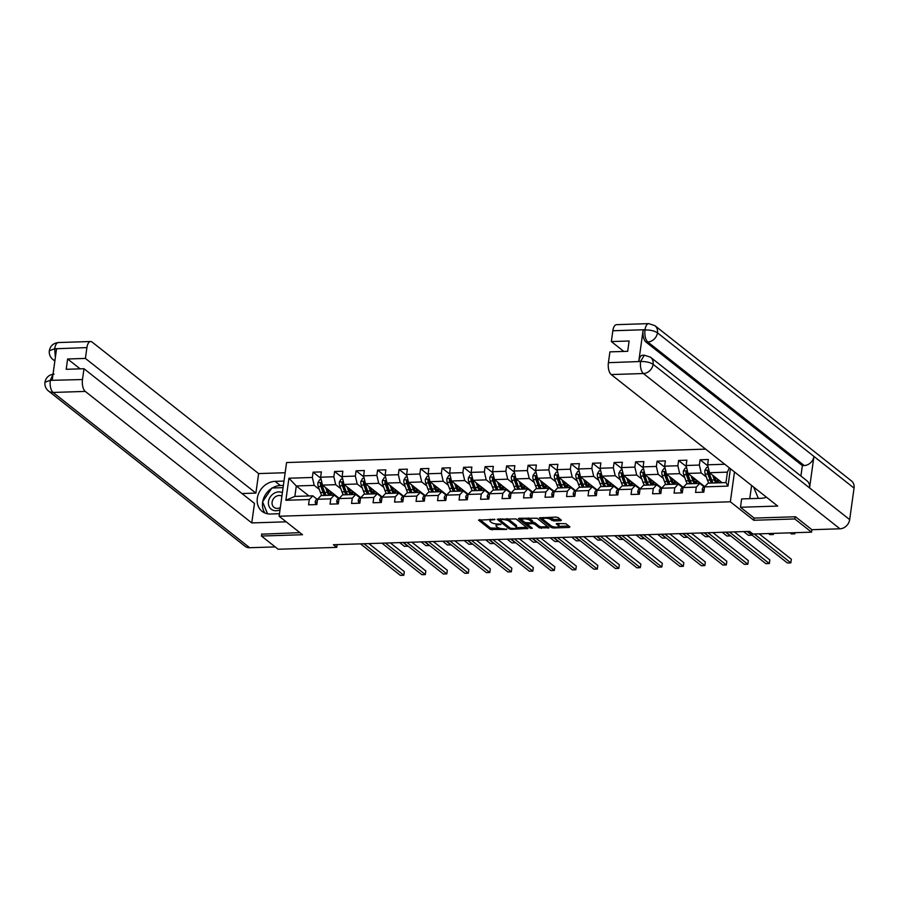 <?xml version="1.0" encoding="UTF-8"?>
<svg xmlns="http://www.w3.org/2000/svg" width="899" height="899" viewBox="0 0 899 899"><rect width="100%" height="100%" fill="white"/><g stroke="black" fill="none" stroke-linecap="round" stroke-linejoin="round"><path stroke-width="1.35" d="M494.967 519.42L478.493 520.116L490.303 529.444L506.688 529.455L503.912 528.792A4.855 1.54 -172.1 0 1 497.473 527.275L496.495 526.499A4.855 1.54 -172.1 0 1 496.012 525.69A4.855 1.54 -172.1 0 1 498.72 524.701L501.069 524.241L497.799 523.971A4.855 1.54 -172.1 0 1 491.371 522.454L490.393 521.678A4.855 1.54 -172.1 0 1 489.91 520.869A4.855 1.54 -172.1 0 1 492.618 519.88L494.967 519.42M560.718 520.746L561.414 520.184L558.099 517.566L556.099 517.082L539.288 517.914L551.244 527.488L553.256 527.971L569.224 527.455L569.921 526.893L565.909 523.735L557.077 523.476L556.223 523.78L558.358 525.6A4.057 1.292 -172.1 0 1 558.762 526.275A4.057 1.292 -172.1 0 1 555.56 527.095A4.057 1.292 -172.1 0 1 551.121 525.836L543.344 519.689A4.057 1.292 -172.1 0 1 542.951 519.015A4.057 1.292 -172.1 0 1 546.154 518.206A4.057 1.292 -172.1 0 1 550.581 519.465L553.885 520.959L560.718 520.746L560.864 519.746M754.07 517.993L753.755 520.274L794.817 518.959L811.539 532.163L811.887 529.68L795.536 516.768L754.194 518.094L740.484 507.261L741.641 498.923L761.217 498.293A17.384 14.496 -51.7 0 0 766.476 497.203M753.755 520.274L730.348 501.788L279.117 516.24L286.567 462.547L705.603 449.118M261.755 533.871L261.452 536.04L302.525 534.725L279.117 516.24M261.452 536.04L278.162 549.244L336.743 547.367L337.125 544.614M811.539 532.163L752.957 534.04L749.62 531.399L333.394 544.727L336.743 547.367M516.026 518.914L497.214 519.262L509.171 528.837L511.183 529.32L527.994 528.488L516.026 518.914M519.094 518.274L537.063 518.24L549.031 527.814L539.344 527.87L534.557 524.095L532.545 523.611L527.162 524.072L532.298 528.264L530.41 528.32L518.397 518.835L519.094 518.274M734.494 471.941L730.348 501.788M707.895 465.929L700.096 459.771L699.355 465.064L686.128 465.491L686.858 460.198L678.599 460.457L677.857 465.761L664.631 466.176L665.361 460.884L657.09 461.153L656.36 466.446L643.122 466.873L643.864 461.569L635.593 461.839L634.863 467.132L621.625 467.559L622.366 462.266L614.096 462.524L613.354 467.828L600.127 468.244L600.858 462.951L592.587 463.221L591.857 468.514L578.63 468.941L579.361 463.637L571.09 463.906L570.359 469.199L557.122 469.626L557.863 464.334L549.592 464.592L548.862 469.896L535.624 470.312L536.366 465.019L528.095 465.277L527.353 470.582L514.127 471.009L514.857 465.704L506.587 465.974L505.856 471.267L492.63 471.694L493.36 466.39L485.089 466.66L484.359 471.953L471.121 472.38L471.863 467.087L463.592 467.345L462.85 472.649L449.624 473.065L450.354 467.772L442.094 468.042L441.353 473.335L428.126 473.762L428.857 468.458L420.586 468.727L419.855 474.02L406.629 474.447L407.359 469.154L399.089 469.413L398.358 474.717L385.12 475.133L385.862 469.84L377.591 470.11L376.85 475.402L363.623 475.829L364.353 470.525L356.094 470.795L355.352 476.088L342.126 476.515L342.856 471.222L334.585 471.481L333.855 476.785L320.617 477.2L321.359 471.908L313.088 472.166L312.358 477.47L288.927 478.223L285.86 500.282L294.85 496.405L312.773 495.832L317.133 499.282M700.096 459.771L708.367 459.501L707.625 464.805L724.763 464.255M730.415 468.716L727.999 486.112L704.569 486.865L703.827 492.158L695.568 492.427L696.298 487.123L683.071 487.55L682.33 492.854L674.059 493.113L674.801 487.82L661.563 488.236L660.832 493.54L652.562 493.798L653.292 488.505L640.066 488.932L639.335 494.225L631.064 494.495L631.795 489.191L618.568 489.618L617.827 494.911L609.556 495.18L610.297 489.888L597.071 490.303L596.329 495.607L588.058 495.866L588.8 490.573L575.562 491L574.832 496.293L566.561 496.563L567.291 491.259L554.065 491.686L553.334 496.978L545.064 497.248L545.794 491.955L532.568 492.371L531.826 497.675L523.555 497.934L524.297 492.641L511.059 493.068L510.329 498.361L502.058 498.63L502.799 493.326L489.562 493.753L488.831 499.046L480.56 499.316L481.291 494.012L468.064 494.439L467.334 499.743L459.063 500.001L459.794 494.708L446.567 495.124L445.825 500.428L437.555 500.687L438.296 495.394L425.058 495.821L424.328 501.114L416.057 501.384L416.799 496.079L403.561 496.506L402.831 501.799L394.56 502.069L395.29 496.776L382.064 497.192L381.322 502.496L373.063 502.755L373.793 497.462L360.566 497.889L359.825 503.182L351.554 503.451L352.296 498.147L339.058 498.574L338.327 503.867L330.057 504.137L330.787 498.844L317.561 499.26L316.83 504.564L308.559 504.822L309.29 499.529L285.86 500.282M704.692 486.595L687.993 473.413L701.231 472.986L706.311 476.998M704.142 486.887L699.782 483.437L686.544 483.864L683.071 487.55M701.231 472.986L699.355 465.064M687.993 473.413L686.128 465.491M696.298 487.123L699.782 483.437M683.184 487.28L666.496 474.099L679.723 473.672L684.813 477.695M682.644 487.573L678.273 484.123L665.046 484.55L661.563 488.236M679.723 473.672L677.857 465.761M666.496 474.099L664.631 466.176M674.801 487.82L678.273 484.123M661.686 487.977L644.999 474.784L658.225 474.369L663.305 478.38M661.147 488.258L656.776 484.808L643.549 485.235L640.066 488.932M658.225 474.369L656.36 466.446M644.999 474.784L643.122 466.873M653.292 488.505L656.776 484.808M640.189 488.663L623.49 475.481L636.728 475.054L641.807 479.066M639.639 488.955L635.278 485.505L622.041 485.921L618.568 489.618M636.728 475.054L634.863 467.132M623.49 475.481L621.625 467.559M631.795 489.191L635.278 485.505M618.692 489.348L601.993 476.167L615.231 475.74L620.31 479.751M618.141 489.64L613.781 486.19L600.543 486.617L597.071 490.303M615.231 475.74L613.354 467.828M601.993 476.167L600.127 468.244M610.297 489.888L613.781 486.19M597.183 490.045L580.496 476.852L593.722 476.425L598.813 480.448M596.644 490.326L592.272 486.876L579.046 487.303L575.562 491M593.722 476.425L591.857 468.514M580.496 476.852L578.63 468.941M588.8 490.573L592.272 486.876M575.686 490.73L558.998 477.549L572.225 477.122L577.304 481.134M575.146 491.011L570.775 487.573L557.549 487.988L554.065 491.686M572.225 477.122L570.359 469.199M558.998 477.549L557.122 469.626M567.291 491.259L570.775 487.573M554.189 491.416L537.49 478.234L550.727 477.807L555.807 481.819M553.638 491.708L549.278 488.258L536.04 488.685L532.568 492.371M550.727 477.807L548.862 469.896M537.49 478.234L535.624 470.312M545.794 491.955L549.278 488.258M532.68 492.101L515.992 478.92L529.23 478.493L534.309 482.516M532.141 492.394L527.78 488.944L514.543 489.371L511.059 493.068M529.23 478.493L527.353 470.582M515.992 478.92L514.127 471.009M524.297 492.641L527.78 488.944M511.183 492.798L494.495 479.605L507.721 479.189L512.812 483.201M510.643 493.079L506.272 489.64L493.045 490.056L489.562 493.753M507.721 479.189L505.856 471.267M494.495 479.605L492.63 471.694M502.799 493.326L506.272 489.64M489.685 493.484L472.998 480.302L486.224 479.875L491.303 483.887M489.135 493.776L484.775 490.326L471.548 490.753L468.064 494.439M486.224 479.875L484.359 471.953M472.998 480.302L471.121 472.38M481.291 494.012L484.775 490.326M468.188 494.169L451.489 480.987L464.727 480.56L469.806 484.583M467.637 494.461L463.277 491.011L450.039 491.438L446.567 495.124M464.727 480.56L462.85 472.649M451.489 480.987L449.624 473.065M459.794 494.708L463.277 491.011M446.679 494.866L429.992 481.673L443.218 481.257L448.309 485.269M446.14 495.147L441.769 491.697L428.542 492.124L425.058 495.821M443.218 481.257L441.353 473.335M429.992 481.673L428.126 473.762M438.296 495.394L441.769 491.697M425.182 495.551L408.494 482.37L421.721 481.943L426.8 485.954M424.643 495.843L420.271 492.394L407.045 492.809L403.561 496.506M421.721 481.943L419.855 474.02M408.494 482.37L406.629 474.447M416.799 496.079L420.271 492.394M403.685 496.237L386.997 483.055L400.224 482.628L405.303 486.64M403.134 496.529L398.774 493.079L385.547 493.506L382.064 497.192M400.224 482.628L398.358 474.717M386.997 483.055L385.12 475.133M395.29 496.776L398.774 493.079M382.187 496.933L365.488 483.741L378.726 483.325L383.806 487.337M381.637 497.214L377.277 493.765L364.039 494.192L360.566 497.889M378.726 483.325L376.85 475.402M365.488 483.741L363.623 475.829M373.793 497.462L377.277 493.765M360.679 497.619L343.991 484.437L357.218 484.01L362.308 488.022M360.139 497.911L355.768 494.461L342.541 494.877L339.058 498.574M357.218 484.01L355.352 476.088M343.991 484.437L342.126 476.515M352.296 498.147L355.768 494.461M339.181 498.304L322.494 485.123L335.72 484.696L340.8 488.708M338.642 498.597L334.271 495.147L321.044 495.574L317.561 499.26M335.72 484.696L333.855 476.785M322.494 485.123L320.617 477.2M330.787 498.844L334.271 495.147M308.964 495.956L296.299 485.966L314.223 485.381L319.302 489.404M314.223 485.381L312.358 477.47M294.85 496.405L296.299 485.966L288.927 478.223M309.29 499.529L312.773 495.832M794.817 518.959L795.121 516.779M704.569 486.865L708.052 483.168L725.965 482.594L727.415 472.144L709.502 472.717L722.155 482.718M727.999 486.112L725.965 482.594M727.415 472.144L729.336 467.873M709.502 472.717L707.625 464.805M335.81 496.36L336.687 496.338M320.887 478.335L313.088 472.166M342.384 477.65L334.585 471.481M357.319 495.675L358.195 495.652M363.893 476.953L356.094 470.795M378.816 494.989L379.693 494.956M385.39 476.268L377.591 470.11M400.313 494.304L401.19 494.27M406.887 475.582L399.089 469.413M421.822 493.607L422.687 493.585M428.396 474.886L420.586 468.727M443.319 492.922L444.196 492.888M449.893 474.2L442.094 468.042M464.817 492.236L465.693 492.202M471.391 473.515L463.592 467.345M486.314 491.539L487.191 491.517M492.888 472.818L485.089 466.66M507.823 490.854L508.688 490.832M514.397 472.132L506.587 465.974M529.32 490.169L530.196 490.135M535.894 471.447L528.095 465.277M550.817 489.472L551.694 489.449M557.391 470.75L549.592 464.592M572.315 488.786L573.191 488.764M578.889 470.065L571.09 463.906M593.823 488.101L594.7 488.067M600.397 469.379L592.587 463.221M615.321 487.415L616.197 487.382M621.894 468.694L614.096 462.524M636.818 486.719L637.694 486.696M643.392 467.997L635.593 461.839M658.315 486.033L659.192 485.999M664.889 467.311L657.09 461.153M679.824 485.348L680.7 485.314M686.398 466.626L678.599 460.457M701.321 484.651L702.198 484.628M490.202 519.195A4.855 1.54 -172.1 0 0 490.112 519.42L489.91 520.869M496.372 523.937A4.855 1.54 -172.1 0 0 496.214 524.241L496.012 525.69M479.796 519.532L490.506 527.994L499.608 528.241M516.341 527.702L526.747 527.376M498.664 518.925L499.878 519.88M500.462 519.622L499.979 520.015L510.351 528.207L513.711 528.477A4.855 1.54 -172.1 0 0 516.419 527.488A4.855 1.54 -172.1 0 0 515.947 526.679L508.856 521.083A4.855 1.54 -172.1 0 0 502.429 519.566L500.462 519.622L500.574 518.869M516.419 527.488L516.622 526.039A4.855 1.54 -172.1 0 0 516.15 525.23L515.947 526.679M506.924 518.667A4.855 1.54 -172.1 0 1 509.059 519.633L516.15 525.23M547.783 526.702L541.558 526.893L541.355 528.354M532.523 522.173L534.748 522.634L539.546 526.421L541.558 526.893M527.174 524.162L525.353 522.712M522.072 520.128L519.701 518.251M529.578 520.161A4.057 1.292 -172.1 0 0 525.151 518.903A4.057 1.292 -172.1 0 0 521.948 519.723A4.057 1.292 -172.1 0 0 522.341 520.397L525.083 522.555L531.624 522.892L532.466 522.577L529.578 520.161L529.781 518.712A4.057 1.292 -172.1 0 0 528.252 517.981M522.173 518.172A4.057 1.292 -172.1 0 0 522.15 518.274L521.948 519.723M532.455 521.33L532.32 522.33M529.781 518.712L532.523 520.881M549.334 517.307A4.057 1.292 -172.1 0 1 550.784 518.015L554.087 519.51L560.313 519.307M543.165 517.498A4.057 1.292 -172.1 0 0 543.153 517.566L542.951 519.015M558.762 526.275L558.964 524.825A4.057 1.292 -172.1 0 0 558.56 524.151L558.358 525.6M557.683 523.454L558.56 524.151M558.74 526.342L568.82 526.027M540.737 517.577L543.075 519.431M321.213 479.729L319.673 479.774L317.886 482.729A4.09 1.843 88.2 0 0 318.257 486.494L320.449 492.551A11.822 5.327 88.2 0 0 321.999 495.54M328.18 491.517A9.81 4.428 88.2 0 0 328.281 491.191L328.641 489.977M325.618 487.595L327.337 492.326A11.822 5.327 88.2 0 0 328.888 495.315M327.202 488.842L328.034 491.124A9.81 4.428 88.2 0 0 331.742 495.068A9.81 4.428 88.2 0 0 333.686 493.967M326.27 495.405A11.822 5.327 -91.8 0 1 324.719 492.416L322.527 486.359A4.09 1.843 -91.8 0 1 322.089 483.741L320.437 483.797A4.09 1.843 88.2 0 0 320.876 486.415L323.067 492.461A11.822 5.327 88.2 0 0 324.618 495.461M330.933 494.203A11.822 5.327 88.2 0 0 331.641 492.349M330.731 491.629A9.81 4.428 -91.8 0 1 329.573 493.911M325.595 494.371A9.81 4.428 -91.8 0 1 323.764 491.259L321.561 485.213A2.09 0.944 -91.8 0 1 321.404 484.55L320.437 483.797M330.416 494.664A9.81 4.428 88.2 0 0 331.967 492.607M322.089 483.741L321.775 482.988M399.673 542.603L404.404 546.345L407.843 546.232L403.112 542.502M316.01 504.586L315.189 502.17A4.09 1.843 -91.8 0 1 316.426 499.664L317.943 498.855M363.926 543.749L403.82 575.259L400.37 575.371L360.488 543.861M368.826 543.592L404.325 571.629L403.82 575.259M282.398 492.652A10.046 8.372 -51.7 0 0 270.093 497.237A10.046 8.372 -51.7 0 0 271.835 509.643A10.046 8.372 -51.7 0 0 280.016 509.767M281.904 496.158A6.877 5.731 -51.7 0 0 273.476 498.743A6.877 5.731 -51.7 0 0 273.97 507.351A6.877 5.731 -51.7 0 0 274.397 507.643A6.877 5.731 -51.7 0 0 280.319 507.564M267.565 513.79L262.564 501.811L271.891 488L283.084 487.64M758.34 498.383L753.609 487.044M272.285 487.988A17.384 14.496 -51.7 0 1 280.376 485.527L275.094 481.358A17.384 14.496 -51.7 0 0 258.732 493.236A17.384 14.496 -51.7 0 0 262.058 511.329A17.384 14.496 -51.7 0 0 270.565 514.014L279.465 513.722M275.094 481.358L283.994 481.077M285.152 472.728L258.609 473.582L255.9 493.102L85.405 358.42L86.911 347.61L54.513 348.801L56.536 348.947L52.209 380.142L50.13 380.356L82.483 379.535A9.271 4.18 88.2 0 0 85.281 391.413L53.097 392.447L249.675 547.716L275.195 546.907M242 493.54L255.9 493.102M80.112 368.848L67.627 358.993L66.2 369.298L83.978 368.725L254.473 503.406L251.765 522.926L85.281 391.413M286.174 521.813L251.765 522.926M258.609 473.582L92.125 342.07A9.271 4.18 88.2 0 0 90.63 341.508A9.271 4.18 88.2 0 0 86.911 347.61M249.675 547.716A9.507 7.922 128.3 0 1 245.022 546.255L48.445 390.975A9.507 7.922 128.3 0 0 53.097 392.447A9.271 4.18 -91.8 0 1 50.299 380.569M83.978 368.725L82.483 379.535M67.627 358.993L85.405 358.42M261.71 534.175L299.884 532.646M271.61 488.404A17.384 14.496 -51.7 0 0 262.733 501.552M262.654 502.024A17.384 14.496 -51.7 0 0 264.991 513.037M280.376 485.527L283.399 485.438M262.778 502.316L267.52 513.779M55.367 357.386L54.682 349.003M54.929 360.533A9.507 7.922 128.3 0 1 52.827 359.409C50.13 357.094 48.951 354.206 49.321 350.767L54.491 348.801M48.445 390.975C45.725 388.638 44.557 385.727 44.95 382.255L50.119 380.356M740.484 507.261L777.691 506.07L611.219 374.557A9.271 4.18 -91.8 0 1 608.409 362.679L609.915 351.869L627.693 351.307L629.12 341.002L611.342 341.564L612.837 330.753A9.271 4.18 -91.8 0 1 616.557 324.663L648.741 323.629A9.271 4.18 88.2 0 0 645.021 329.719L612.837 330.753M751.598 485.449L749.766 498.653M648.741 323.629L654.899 325.652L851.465 480.931A9.507 7.922 128.3 0 1 854.05 488.112L813.932 456.422A9.507 7.922 128.3 0 1 804.234 465.547L647.774 341.968L645.92 342.025A9.271 4.18 -91.8 0 1 643.111 330.147L638.784 361.353A9.271 4.18 -91.8 0 1 642.493 355.251L644.358 355.195L640.639 361.286L638.784 361.353M644.358 355.195L650.516 357.218L806.965 480.808A9.507 7.922 128.3 0 1 809.561 487.921L849.679 519.611L854.05 488.112M849.679 519.611A9.507 7.922 128.3 0 1 839.969 528.803L811.921 529.702M650.516 357.218A9.507 7.922 128.3 0 1 653.112 364.331L809.561 487.921L813.932 456.422L657.484 332.844C654.573 330.899 650.471 329.922 645.201 329.933L645.021 329.719M611.342 341.564L623.816 351.43M800.919 476.032L802.369 465.615L645.92 342.025M802.369 465.615L804.234 465.547M839.969 528.803L643.392 373.534A9.507 7.922 128.3 0 0 653.112 364.331C650.179 362.387 646.089 361.443 640.83 361.499L640.639 361.286M342.721 479.043L341.171 479.088L339.384 482.033A4.09 1.843 88.2 0 0 339.755 485.808L341.946 491.854A11.822 5.327 88.2 0 0 343.497 494.855M349.677 490.832A9.81 4.428 88.2 0 0 349.79 490.494L350.138 489.292M347.115 486.898L348.834 491.641A11.822 5.327 88.2 0 0 350.385 494.63M348.7 488.157L349.531 490.438A9.81 4.428 88.2 0 0 353.24 494.383A9.81 4.428 88.2 0 0 355.184 493.281M347.767 494.708A11.822 5.327 -91.8 0 1 346.216 491.719L344.025 485.674A4.09 1.843 -91.8 0 1 343.598 483.055L341.935 483.1A4.09 1.843 88.2 0 0 342.373 485.73L344.564 491.775A11.822 5.327 88.2 0 0 346.115 494.765M352.442 493.506A11.822 5.327 88.2 0 0 353.15 491.663M352.228 490.944A9.81 4.428 -91.8 0 1 351.071 493.225M347.104 493.686A9.81 4.428 -91.8 0 1 345.261 490.573L343.07 484.527A2.09 0.944 -91.8 0 1 342.901 483.864L341.935 483.1M351.925 493.978A9.81 4.428 88.2 0 0 353.476 491.922M343.598 483.055L343.272 482.291M421.17 541.917L425.901 545.659L429.351 545.547L424.609 541.805M364.219 478.347L362.668 478.403L360.892 481.347A4.09 1.843 88.2 0 0 361.252 485.123L363.443 491.169A11.822 5.327 88.2 0 0 364.994 494.158M371.186 490.146A9.81 4.428 88.2 0 0 371.287 489.809L371.647 488.607M368.624 486.213L370.332 490.944A11.822 5.327 88.2 0 0 371.894 493.944M370.208 487.472L371.029 489.753A9.81 4.428 88.2 0 0 374.748 493.686A9.81 4.428 88.2 0 0 376.692 492.585M369.275 494.023A11.822 5.327 -91.8 0 1 367.713 491.034L365.522 484.988A4.09 1.843 -91.8 0 1 365.095 482.358L363.443 482.415A4.09 1.843 88.2 0 0 363.87 485.033L366.062 491.09A11.822 5.327 88.2 0 0 367.612 494.079M373.939 492.821A11.822 5.327 88.2 0 0 374.647 490.978M373.737 490.258A9.81 4.428 -91.8 0 1 372.568 492.54M368.601 492.989A9.81 4.428 -91.8 0 1 366.758 489.888L364.567 483.842A2.09 0.944 -91.8 0 1 364.398 483.179L363.443 482.415M373.422 493.293A9.81 4.428 88.2 0 0 374.973 491.236M365.095 482.358L364.769 481.606M442.668 541.232L447.399 544.974L450.849 544.861L446.118 541.119M337.518 503.901L336.687 501.485A4.09 1.843 -91.8 0 1 337.923 498.967L339.44 498.17M385.435 543.063L425.317 574.573L421.878 574.686L381.985 543.176M390.335 542.906L425.823 570.944L425.317 574.573M359.016 503.204L358.195 500.799A4.09 1.843 -91.8 0 1 359.431 498.282L360.949 497.473M406.932 542.378L446.825 573.888L443.376 573.989L403.482 542.49M411.832 542.221L447.32 570.258L446.825 573.888M385.716 477.661L384.165 477.706L382.39 480.662A4.09 1.843 88.2 0 0 382.749 484.437L384.941 490.483A11.822 5.327 88.2 0 0 386.503 493.472M392.683 489.449A9.81 4.428 88.2 0 0 392.784 489.123L393.144 487.91M390.121 485.527L391.84 490.258A11.822 5.327 88.2 0 0 393.391 493.248M391.706 486.775L392.537 489.056A9.81 4.428 88.2 0 0 396.245 493A9.81 4.428 88.2 0 0 398.19 491.899M390.773 493.337A11.822 5.327 -91.8 0 1 389.222 490.348L387.031 484.291A4.09 1.843 -91.8 0 1 386.592 481.673L384.941 481.729A4.09 1.843 88.2 0 0 385.368 484.347L387.559 490.393A11.822 5.327 88.2 0 0 389.121 493.394M395.436 492.135A11.822 5.327 88.2 0 0 396.144 490.281M395.234 489.562A9.81 4.428 -91.8 0 1 394.065 491.843M390.099 492.304A9.81 4.428 -91.8 0 1 388.256 489.191L386.064 483.145A2.09 0.944 -91.8 0 1 385.907 482.482L384.941 481.729M394.919 492.607A9.81 4.428 88.2 0 0 396.47 490.539M386.592 481.673L386.267 480.92M464.165 540.535L468.907 544.277L472.346 544.165L467.615 540.434M407.225 476.976L405.674 477.021L403.887 479.965A4.09 1.843 88.2 0 0 404.258 483.741L406.449 489.786A11.822 5.327 88.2 0 0 408 492.787M414.181 488.764A9.81 4.428 88.2 0 0 414.282 488.427L414.641 487.224M411.618 484.842L413.338 489.573A11.822 5.327 88.2 0 0 414.889 492.562M413.203 486.089L414.034 488.371A9.81 4.428 88.2 0 0 417.743 492.315A9.81 4.428 88.2 0 0 419.687 491.214M412.27 492.652A11.822 5.327 -91.8 0 1 410.719 489.652L408.528 483.606A4.09 1.843 -91.8 0 1 408.09 480.987L406.438 481.044A4.09 1.843 88.2 0 0 406.876 483.662L409.067 489.708A11.822 5.327 88.2 0 0 410.618 492.697M416.945 491.45A11.822 5.327 88.2 0 0 417.642 489.595M416.731 488.876A9.81 4.428 -91.8 0 1 415.574 491.157M411.596 491.618A9.81 4.428 -91.8 0 1 409.764 488.505L407.573 482.46A2.09 0.944 -91.8 0 1 407.404 481.797L406.438 481.044M416.417 491.91A9.81 4.428 88.2 0 0 417.968 489.854M408.09 480.987L407.775 480.223M485.674 539.85L490.404 543.592L493.854 543.479L489.112 539.737M428.722 476.279L427.171 476.335L425.396 479.279A4.09 1.843 88.2 0 0 425.755 483.055L427.946 489.101A11.822 5.327 88.2 0 0 429.497 492.09M435.678 488.078A9.81 4.428 88.2 0 0 435.79 487.741L436.15 486.539M433.127 484.145L434.835 488.887A11.822 5.327 88.2 0 0 436.386 491.877M434.711 485.404L435.532 487.685A9.81 4.428 88.2 0 0 439.24 491.618A9.81 4.428 88.2 0 0 441.195 490.517M433.767 491.955A11.822 5.327 -91.8 0 1 432.217 488.966L430.025 482.92A4.09 1.843 -91.8 0 1 429.598 480.302L427.935 480.347A4.09 1.843 88.2 0 0 428.373 482.965L430.565 489.022A11.822 5.327 88.2 0 0 432.116 492.011M438.442 490.753A11.822 5.327 88.2 0 0 439.15 488.91M438.24 488.191A9.81 4.428 -91.8 0 1 437.071 490.472M433.104 490.921A9.81 4.428 -91.8 0 1 431.262 487.82L429.07 481.774A2.09 0.944 -91.8 0 1 428.902 481.111L427.935 480.347M437.925 491.225A9.81 4.428 88.2 0 0 439.476 489.168M429.598 480.302L429.273 479.538M507.171 539.164L511.902 542.906L515.352 542.794L510.621 539.052M380.513 502.519L379.693 500.102A4.09 1.843 -91.8 0 1 380.929 497.597L382.446 496.787M428.43 541.681L468.323 573.191L464.873 573.304L424.991 541.794M433.329 541.524L468.829 569.561L468.323 573.191M402.01 501.833L401.19 499.417A4.09 1.843 -91.8 0 1 402.426 496.9L403.943 496.102M449.927 540.996L489.82 572.506L486.37 572.618L446.488 541.108M454.827 540.838L490.326 568.876L489.82 572.506M423.519 501.136L422.687 498.731A4.09 1.843 -91.8 0 1 423.923 496.214L425.441 495.416M471.436 540.31L511.317 571.82L507.879 571.933L467.986 540.423M476.335 540.153L511.823 568.19L511.317 571.82M450.219 475.593L448.668 475.65L446.893 478.594A4.09 1.843 88.2 0 0 447.252 482.37L449.444 488.415A11.822 5.327 88.2 0 0 450.995 491.405M457.186 487.382A9.81 4.428 88.2 0 0 457.288 487.056L457.647 485.842M454.624 483.46L456.332 488.191A11.822 5.327 88.2 0 0 457.894 491.191M456.209 484.707L457.029 486.988A9.81 4.428 88.2 0 0 460.749 490.933A9.81 4.428 88.2 0 0 462.693 489.831M455.276 491.27A11.822 5.327 -91.8 0 1 453.714 488.281L451.523 482.224A4.09 1.843 -91.8 0 1 451.096 479.605L449.444 479.661A4.09 1.843 88.2 0 0 449.871 482.28L452.062 488.326A11.822 5.327 88.2 0 0 453.613 491.326M459.94 490.067A11.822 5.327 88.2 0 0 460.648 488.224M459.737 487.494A9.81 4.428 -91.8 0 1 458.569 489.786M454.602 490.236A9.81 4.428 -91.8 0 1 452.759 487.134L450.568 481.077A2.09 0.944 -91.8 0 1 450.399 480.426L449.444 479.661M459.423 490.539A9.81 4.428 88.2 0 0 460.973 488.472M451.096 479.605L450.77 478.852M528.668 538.479L533.399 542.209L536.849 542.097L532.118 538.366M445.016 500.451L444.196 498.035A4.09 1.843 -91.8 0 1 445.432 495.529L446.949 494.72M492.933 539.614L532.826 571.123L529.376 571.236L489.483 539.726M497.832 539.467L533.321 567.505L532.826 571.123M471.717 474.908L470.177 474.953L468.39 477.897A4.09 1.843 88.2 0 0 468.75 481.673L470.941 487.73A11.822 5.327 88.2 0 0 472.503 490.719M478.684 486.696A9.81 4.428 88.2 0 0 478.785 486.359L479.145 485.157M476.122 482.774L477.841 487.505A11.822 5.327 88.2 0 0 479.392 490.494M477.706 484.022L478.538 486.303A9.81 4.428 88.2 0 0 482.246 490.247A9.81 4.428 88.2 0 0 484.19 489.146M476.773 490.584A11.822 5.327 -91.8 0 1 475.223 487.584L473.031 481.538A4.09 1.843 -91.8 0 1 472.593 478.92L470.941 478.976A4.09 1.843 88.2 0 0 471.368 481.594L473.571 487.64A11.822 5.327 88.2 0 0 475.122 490.629M481.437 489.382A11.822 5.327 88.2 0 0 482.145 487.528M481.235 486.808A9.81 4.428 -91.8 0 1 480.066 489.09M476.099 489.55A9.81 4.428 -91.8 0 1 474.256 486.438L472.065 480.392A2.09 0.944 -91.8 0 1 471.908 479.729L470.941 478.976M480.92 489.843A9.81 4.428 88.2 0 0 482.471 487.786M472.593 478.92L472.267 478.167M550.166 537.782L554.908 541.524L558.346 541.412L553.615 537.669M466.514 499.765L465.693 497.349A4.09 1.843 -91.8 0 1 466.929 494.843L468.446 494.034M514.43 538.928L554.323 570.438L550.873 570.55L510.992 539.04M519.33 538.771L554.829 566.808L554.323 570.438M493.225 474.211L491.674 474.267L489.888 477.212A4.09 1.843 88.2 0 0 490.258 480.987L492.45 487.033A11.822 5.327 88.2 0 0 494.001 490.034M500.181 486.011A9.81 4.428 88.2 0 0 500.282 485.674L500.642 484.471M497.619 482.078L499.338 486.82A11.822 5.327 88.2 0 0 500.889 489.809M499.203 483.336L500.035 485.617A9.81 4.428 88.2 0 0 503.743 489.55A9.81 4.428 88.2 0 0 505.688 488.46M498.271 489.888A11.822 5.327 -91.8 0 1 496.72 486.898L494.529 480.853A4.09 1.843 -91.8 0 1 494.09 478.234L492.438 478.279A4.09 1.843 88.2 0 0 492.877 480.909L495.068 486.955A11.822 5.327 88.2 0 0 496.619 489.944M502.946 488.685A11.822 5.327 88.2 0 0 503.654 486.842M502.732 486.123A9.81 4.428 -91.8 0 1 501.575 488.404M497.608 488.865A9.81 4.428 -91.8 0 1 495.765 485.752L493.573 479.706A2.09 0.944 -91.8 0 1 493.405 479.043L492.438 478.279M502.417 489.157A9.81 4.428 88.2 0 0 503.968 487.101M494.09 478.234L493.776 477.47M571.674 537.096L576.405 540.838L579.855 540.726L575.113 536.984M488.022 499.08L487.191 496.664A4.09 1.843 -91.8 0 1 488.427 494.147L489.944 493.349M535.939 538.243L575.821 569.752L572.382 569.865L532.489 538.355M540.827 538.085L576.326 566.123L575.821 569.752M514.722 473.526L513.172 473.582L511.396 476.526A4.09 1.843 88.2 0 0 511.756 480.302L513.947 486.348A11.822 5.327 88.2 0 0 515.498 489.337M521.678 485.314A9.81 4.428 88.2 0 0 521.791 484.988L522.15 483.786M519.128 481.392L520.836 486.123A11.822 5.327 88.2 0 0 522.386 489.123M520.712 482.639L521.532 484.921A9.81 4.428 88.2 0 0 525.252 488.865A9.81 4.428 88.2 0 0 527.196 487.764M519.768 489.202A11.822 5.327 -91.8 0 1 518.217 486.213L516.026 480.167A4.09 1.843 -91.8 0 1 515.599 477.538L513.947 477.594A4.09 1.843 88.2 0 0 514.374 480.212L516.565 486.258A11.822 5.327 88.2 0 0 518.116 489.258M524.443 488A11.822 5.327 88.2 0 0 525.151 486.157M524.241 485.426A9.81 4.428 -91.8 0 1 523.072 487.719M519.105 488.168A9.81 4.428 -91.8 0 1 517.262 485.067L515.071 479.01A2.09 0.944 -91.8 0 1 514.902 478.358L513.947 477.594M523.926 488.472A9.81 4.428 88.2 0 0 525.477 486.404M515.599 477.538L515.273 476.785M593.171 536.411L597.902 540.142L601.352 540.041L596.621 536.298M509.519 498.383L508.688 495.967A4.09 1.843 -91.8 0 1 509.924 493.461L511.452 492.652M557.436 537.557L597.318 569.056L593.879 569.168L553.986 537.658M562.336 537.4L597.824 565.437L597.318 569.056M536.22 472.84L534.669 472.885L532.893 475.841A4.09 1.843 88.2 0 0 533.253 479.605L535.444 485.662A11.822 5.327 88.2 0 0 536.995 488.651M543.187 484.628A9.81 4.428 88.2 0 0 543.288 484.291L543.648 483.089M540.625 480.707L542.344 485.438A11.822 5.327 88.2 0 0 543.895 488.427M542.209 481.954L543.03 484.235A9.81 4.428 88.2 0 0 546.749 488.179A9.81 4.428 88.2 0 0 548.693 487.078M541.277 488.517A11.822 5.327 -91.8 0 1 539.715 485.516L537.523 479.47A4.09 1.843 -91.8 0 1 537.096 476.852L535.444 476.908A4.09 1.843 88.2 0 0 535.871 479.527L538.063 485.572A11.822 5.327 88.2 0 0 539.625 488.562M545.94 487.314A11.822 5.327 88.2 0 0 546.648 485.46M545.738 484.741A9.81 4.428 -91.8 0 1 544.569 487.022M540.602 487.483A9.81 4.428 -91.8 0 1 538.759 484.37L536.568 478.324A2.09 0.944 -91.8 0 1 536.4 477.661L535.444 476.908M545.423 487.775A9.81 4.428 88.2 0 0 546.974 485.718M537.096 476.852L536.77 476.099M614.669 535.714L619.4 539.456L622.85 539.344L618.119 535.613M531.017 497.698L530.196 495.282A4.09 1.843 -91.8 0 1 531.433 492.776L532.95 491.967M578.934 536.86L618.827 568.37L615.377 568.483L575.484 536.973M583.833 536.703L619.321 564.741L618.827 568.37M557.717 472.155L556.178 472.2L554.391 475.144A4.09 1.843 88.2 0 0 554.75 478.92L556.953 484.966A11.822 5.327 88.2 0 0 558.504 487.966M564.684 483.943A9.81 4.428 88.2 0 0 564.786 483.606L565.145 482.403M562.122 480.01L563.842 484.752A11.822 5.327 88.2 0 0 565.392 487.741M563.707 481.268L564.538 483.55A9.81 4.428 88.2 0 0 568.247 487.483A9.81 4.428 88.2 0 0 570.191 486.393M562.774 487.82A11.822 5.327 -91.8 0 1 561.223 484.831L559.032 478.785A4.09 1.843 -91.8 0 1 558.594 476.167L556.942 476.212A4.09 1.843 88.2 0 0 557.38 478.841L559.571 484.887A11.822 5.327 88.2 0 0 561.122 487.876M567.438 486.617A11.822 5.327 88.2 0 0 568.146 484.775M567.235 484.055A9.81 4.428 -91.8 0 1 566.067 486.337M562.1 486.797A9.81 4.428 -91.8 0 1 560.257 483.684L558.065 477.639A2.09 0.944 -91.8 0 1 557.908 476.976L556.942 476.212M566.921 487.089A9.81 4.428 88.2 0 0 568.471 485.033M558.594 476.167L558.268 475.402M636.177 535.029L640.908 538.771L644.347 538.658L639.616 534.916M552.514 497.012L551.694 494.596A4.09 1.843 -91.8 0 1 552.93 492.079L554.447 491.281M600.431 536.175L640.324 567.685L636.874 567.797L596.992 536.287M605.33 536.018L640.83 564.055L640.324 567.685M579.226 471.458L577.675 471.514L575.888 474.458A4.09 1.843 88.2 0 0 576.259 478.234L578.45 484.28A11.822 5.327 88.2 0 0 580.001 487.269M586.182 483.246A9.81 4.428 88.2 0 0 586.294 482.92L586.642 481.718M583.62 479.324L585.339 484.055A11.822 5.327 88.2 0 0 586.89 487.056M585.204 480.583L586.036 482.864A9.81 4.428 88.2 0 0 589.744 486.797A9.81 4.428 88.2 0 0 591.688 485.696M584.271 487.134A11.822 5.327 -91.8 0 1 582.721 484.145L580.529 478.099A4.09 1.843 -91.8 0 1 580.091 475.47L578.439 475.526A4.09 1.843 88.2 0 0 578.877 478.144L581.069 484.201A11.822 5.327 88.2 0 0 582.619 487.191M588.946 485.932A11.822 5.327 88.2 0 0 589.654 484.089M588.733 483.37A9.81 4.428 -91.8 0 1 587.575 485.651M583.608 486.101A9.81 4.428 -91.8 0 1 581.765 482.999L579.574 476.942A2.09 0.944 -91.8 0 1 579.406 476.29L578.439 475.526M588.429 486.404A9.81 4.428 88.2 0 0 589.969 484.347M580.091 475.47L579.776 474.717M657.675 534.343L662.406 538.074L665.856 537.973L661.113 534.231M574.023 496.315L573.191 493.899A4.09 1.843 -91.8 0 1 574.427 491.393L575.944 490.584M621.939 535.489L661.821 566.999L658.383 567.1L618.49 535.59M626.828 535.332L662.327 563.37L661.821 566.999M600.723 470.773L599.172 470.818L597.397 473.773A4.09 1.843 88.2 0 0 597.756 477.549L599.948 483.595A11.822 5.327 88.2 0 0 601.498 486.584M607.69 482.561A9.81 4.428 88.2 0 0 607.791 482.235L608.151 481.021M605.128 478.639L606.836 483.37A11.822 5.327 88.2 0 0 608.398 486.359M606.713 479.886L607.533 482.167A9.81 4.428 88.2 0 0 611.253 486.112A9.81 4.428 88.2 0 0 613.197 485.011M605.769 486.449A11.822 5.327 -91.8 0 1 604.218 483.46L602.027 477.403A4.09 1.843 -91.8 0 1 601.6 474.784L599.948 474.841A4.09 1.843 88.2 0 0 600.375 477.459L602.566 483.505A11.822 5.327 88.2 0 0 604.117 486.505M610.443 485.246A11.822 5.327 88.2 0 0 611.151 483.392M610.241 482.673A9.81 4.428 -91.8 0 1 609.072 484.954M605.106 485.415A9.81 4.428 -91.8 0 1 603.263 482.302L601.071 476.256A2.09 0.944 -91.8 0 1 600.903 475.593L599.948 474.841M609.927 485.707A9.81 4.428 88.2 0 0 611.477 483.651M601.6 474.784L601.274 474.031M679.172 533.646L683.903 537.388L687.353 537.276L682.622 533.545M595.52 495.63L594.7 493.214A4.09 1.843 -91.8 0 1 595.936 490.708L597.453 489.899M643.437 534.793L683.319 566.303L679.88 566.415L639.987 534.905M648.336 534.635L683.824 562.673L683.319 566.303M622.22 470.087L620.67 470.132L618.894 473.076A4.09 1.843 88.2 0 0 619.254 476.852L621.445 482.898A11.822 5.327 88.2 0 0 623.007 485.898M629.188 481.875A9.81 4.428 88.2 0 0 629.289 481.538L629.648 480.336M626.625 477.953L628.345 482.684A11.822 5.327 88.2 0 0 629.896 485.674M628.21 479.201L629.03 481.482A9.81 4.428 88.2 0 0 632.75 485.426A9.81 4.428 88.2 0 0 634.694 484.325M627.277 485.763A11.822 5.327 -91.8 0 1 625.726 482.763L623.524 476.717A4.09 1.843 -91.8 0 1 623.097 474.099L621.445 474.144A4.09 1.843 88.2 0 0 621.872 476.773L624.063 482.819A11.822 5.327 88.2 0 0 625.625 485.808M631.941 484.55A11.822 5.327 88.2 0 0 632.649 482.707M631.739 481.988A9.81 4.428 -91.8 0 1 630.57 484.269M626.603 484.73A9.81 4.428 -91.8 0 1 624.76 481.617L622.569 475.571A2.09 0.944 -91.8 0 1 622.4 474.908L621.445 474.144M631.424 485.022A9.81 4.428 88.2 0 0 632.975 482.965M623.097 474.099L622.771 473.335M700.669 532.961L705.412 536.703L708.85 536.591L704.119 532.849M617.017 494.944L616.197 492.528A4.09 1.843 -91.8 0 1 617.433 490.011L618.95 489.213M664.934 534.107L704.827 565.617L701.377 565.729L661.495 534.22M669.834 533.95L705.333 561.987L704.827 565.617M643.718 469.39L642.178 469.447L640.391 472.391A4.09 1.843 88.2 0 0 640.762 476.167L642.954 482.212A11.822 5.327 88.2 0 0 644.504 485.202M650.685 481.19A9.81 4.428 88.2 0 0 650.786 480.853L651.146 479.65M648.123 477.257L649.842 481.988A11.822 5.327 88.2 0 0 651.393 484.988M649.707 478.515L650.539 480.796A9.81 4.428 88.2 0 0 654.247 484.73A9.81 4.428 88.2 0 0 656.191 483.628M648.775 485.067A11.822 5.327 -91.8 0 1 647.224 482.078L645.033 476.032A4.09 1.843 -91.8 0 1 644.594 473.402L642.942 473.458A4.09 1.843 88.2 0 0 643.381 476.077L645.572 482.134A11.822 5.327 88.2 0 0 647.123 485.123M653.438 483.864A11.822 5.327 88.2 0 0 654.146 482.021M653.236 481.302A9.81 4.428 -91.8 0 1 652.078 483.583M648.1 484.033A9.81 4.428 -91.8 0 1 646.269 480.931L644.066 474.886A2.09 0.944 -91.8 0 1 643.909 474.223L642.942 473.458M652.921 484.336A9.81 4.428 88.2 0 0 654.472 482.28M644.594 473.402L644.28 472.649M722.178 532.275L726.909 536.018L730.348 535.905L725.617 532.163M638.515 494.248L637.694 491.843A4.09 1.843 -91.8 0 1 638.931 489.326L640.448 488.528M686.431 533.422L726.325 564.932L722.875 565.033L682.993 533.534M691.331 533.264L726.83 561.302L726.325 564.932M665.226 468.705L663.676 468.75L661.889 471.705A4.09 1.843 88.2 0 0 662.26 475.481L664.451 481.527A11.822 5.327 88.2 0 0 666.002 484.516M672.182 480.493A9.81 4.428 88.2 0 0 672.295 480.167L672.643 478.953M669.62 476.571L671.339 481.302A11.822 5.327 88.2 0 0 672.89 484.291M671.205 477.818L672.036 480.1A9.81 4.428 88.2 0 0 675.745 484.044A9.81 4.428 88.2 0 0 677.689 482.943M670.272 484.381A11.822 5.327 -91.8 0 1 668.721 481.392L666.53 475.335A4.09 1.843 -91.8 0 1 666.103 472.717L664.44 472.773A4.09 1.843 88.2 0 0 664.878 475.391L667.069 481.437A11.822 5.327 88.2 0 0 668.62 484.437M674.947 483.179A11.822 5.327 88.2 0 0 675.655 481.325M674.733 480.605A9.81 4.428 -91.8 0 1 673.576 482.898M669.609 483.347A9.81 4.428 -91.8 0 1 667.766 480.246L665.575 474.189A2.09 0.944 -91.8 0 1 665.406 473.537L664.44 472.773M674.43 483.651A9.81 4.428 88.2 0 0 675.981 481.583M666.103 472.717L665.777 471.964M743.675 531.59L748.406 535.321L751.856 535.208L747.114 531.478M660.023 493.562L659.192 491.146A4.09 1.843 -91.8 0 1 660.428 488.64L661.945 487.831M707.94 532.725L747.822 564.235L744.383 564.347L704.49 532.837M712.84 532.568L748.328 560.616L747.822 564.235M686.724 468.019L685.173 468.064L683.397 471.009A4.09 1.843 88.2 0 0 683.757 474.784L685.948 480.841A11.822 5.327 88.2 0 0 687.499 483.831M693.691 479.808A9.81 4.428 88.2 0 0 693.792 479.47L694.152 478.268M691.129 475.886L692.837 480.617A11.822 5.327 88.2 0 0 694.399 483.606M692.713 477.133L693.534 479.414A9.81 4.428 88.2 0 0 697.253 483.359A9.81 4.428 88.2 0 0 699.197 482.257M691.781 483.696A11.822 5.327 -91.8 0 1 690.218 480.695L688.027 474.65A4.09 1.843 -91.8 0 1 687.6 472.031L685.948 472.087A4.09 1.843 88.2 0 0 686.375 474.706L688.567 480.751A11.822 5.327 88.2 0 0 690.117 483.741M696.444 482.493A11.822 5.327 88.2 0 0 697.152 480.639M696.242 479.92A9.81 4.428 -91.8 0 1 695.073 482.201M691.106 482.662A9.81 4.428 -91.8 0 1 689.263 479.549L687.072 473.503A2.09 0.944 -91.8 0 1 686.903 472.84L685.948 472.087M695.927 482.954A9.81 4.428 88.2 0 0 697.478 480.898M687.6 472.031L687.274 471.278M768.521 533.534L769.904 534.635L773.354 534.523L771.96 533.422M773.354 534.523L773.511 533.377M681.521 492.877L680.7 490.461A4.09 1.843 -91.8 0 1 681.936 487.943L683.454 487.146M729.437 532.039L769.33 563.549L765.881 563.662L725.987 532.152M734.337 531.882L769.825 559.92L769.33 563.549M708.221 467.323L706.67 467.379L704.895 470.323A4.09 1.843 88.2 0 0 705.254 474.099L707.446 480.145A11.822 5.327 88.2 0 0 709.008 483.145M715.188 479.122A9.81 4.428 88.2 0 0 715.289 478.785L715.649 477.583M712.626 475.189L714.345 479.931A11.822 5.327 88.2 0 0 715.896 482.92M714.211 476.448L715.042 478.729A9.81 4.428 88.2 0 0 718.75 482.662A9.81 4.428 88.2 0 0 720.695 481.572M713.278 482.999A11.822 5.327 -91.8 0 1 711.727 480.01L709.536 473.964A4.09 1.843 -91.8 0 1 709.097 471.346L707.446 471.391A4.09 1.843 88.2 0 0 707.873 474.02L710.064 480.066A11.822 5.327 88.2 0 0 711.626 483.055M717.941 481.797A11.822 5.327 88.2 0 0 718.649 479.954M717.739 479.234A9.81 4.428 -91.8 0 1 716.57 481.516M712.604 481.965A9.81 4.428 -91.8 0 1 710.761 478.864L708.569 472.818A2.09 0.944 -91.8 0 1 708.412 472.155L707.446 471.391M717.424 482.269A9.81 4.428 88.2 0 0 718.975 480.212M709.097 471.346L708.772 470.582M790.019 532.849L791.412 533.95L794.851 533.837L793.457 532.736M794.851 533.837L795.008 532.691M703.018 492.191L702.198 489.775A4.09 1.843 -91.8 0 1 703.434 487.258L704.951 486.46M754.283 533.995L790.828 562.864L787.378 562.976L747.496 531.466M759.183 533.837L791.334 559.234L790.828 562.864M492.719 519.116L492.618 519.88M500.664 524.05L500.586 524.634M498.833 523.937L498.72 524.701M506.766 528.87L506.688 529.455M492.517 528.466L492.315 529.916M490.506 527.994L490.303 529.444M494.562 519.229L494.484 519.813M527.286 527.803L527.151 528.803M511.295 528.522L511.183 529.32M509.373 527.432L509.171 528.837M509.059 519.633L508.856 521.083M502.53 518.802L502.429 519.566M548.323 527.129L548.188 528.129M539.546 526.421L539.344 527.87M534.748 522.634L534.557 524.095M532.747 522.162L532.545 523.611M528.118 523.004L528.016 523.757M530.601 526.915L530.41 528.32M554.087 519.51L553.885 520.959M552.087 519.038L551.885 520.487M550.784 518.015L550.581 519.465M569.359 526.454L569.224 527.455M553.424 526.78L553.256 527.971M551.447 526.05L551.244 527.488M321.876 482.527L317.931 482.651M323.067 492.461L320.449 492.551M328.281 491.191L330.09 491.124M327.337 492.326L324.719 492.416M320.876 486.415L318.257 486.494M324 486.314L322.527 486.359M315.212 502.238L317.156 502.181M316.426 499.664L317.516 499.63M49.321 350.756C50.322 345.845 53.367 343.103 58.446 342.541A9.271 4.18 88.2 0 0 54.727 348.643M52.996 374.456L50.344 380.198M643.111 330.147L645.19 329.933M608.409 362.679L640.807 361.488M640.594 361.656A9.271 4.18 -91.8 0 0 643.392 373.534L611.219 374.557M654.899 325.652A9.507 7.922 128.3 0 1 657.484 332.844A9.507 7.922 128.3 0 1 647.774 341.968C645.415 339.631 644.482 335.675 644.976 330.09M343.373 481.83L339.429 481.965M344.564 491.775L341.946 491.854M349.79 490.494L351.599 490.438M348.834 491.641L346.216 491.719M342.373 485.73L339.755 485.808M345.497 485.629L344.025 485.674M364.882 481.145L360.937 481.268M366.062 491.09L363.443 491.169M371.287 489.809L373.096 489.753M370.332 490.944L367.713 491.034M363.87 485.033L361.252 485.123M367.006 484.932L365.522 484.988M336.709 501.552L338.653 501.496M337.923 498.967L339.013 498.934M358.218 500.867L360.162 500.799M359.431 498.282L360.51 498.248M386.379 480.459L382.435 480.583M387.559 490.393L384.941 490.483M392.784 489.123L394.594 489.056M391.84 490.258L389.222 490.348M385.368 484.347L382.749 484.437M388.503 484.246L387.031 484.291M407.876 479.774L403.932 479.897M409.067 489.708L406.449 489.786M414.282 488.427L416.091 488.371M413.338 489.573L410.719 489.652M406.876 483.662L404.258 483.741M410 483.561L408.528 483.606M429.385 479.077L425.429 479.201M430.565 489.022L427.946 489.101M435.79 487.741L437.599 487.685M434.835 488.887L432.217 488.966M428.373 482.965L425.755 483.055M431.509 482.875L430.025 482.92M379.715 500.181L381.659 500.114M380.929 497.597L382.008 497.563M401.212 499.484L403.157 499.428M402.426 496.9L403.516 496.866M422.721 498.799L424.654 498.731M423.923 496.214L425.013 496.181M450.882 478.392L446.938 478.515M452.062 488.326L449.444 488.415M457.288 487.056L459.097 487M456.332 488.191L453.714 488.281M449.871 482.28L447.252 482.37M453.006 482.179L451.523 482.224M444.218 498.113L446.162 498.046M445.432 495.529L446.511 495.495M472.38 477.706L468.435 477.83M473.571 487.64L470.941 487.73M478.785 486.359L480.594 486.303M477.841 487.505L475.223 487.584M471.368 481.594L468.75 481.673M474.503 481.493L473.031 481.538M465.716 497.417L467.66 497.361M466.929 494.843L468.008 494.798M493.877 477.009L489.933 477.144M495.068 486.955L492.45 487.033M500.282 485.674L502.103 485.617M499.338 486.82L496.72 486.898M492.877 480.909L490.258 480.987M496.001 480.808L494.529 480.853M487.213 496.731L489.157 496.664M488.427 494.147L489.517 494.113M515.385 476.324L511.441 476.448M516.565 486.258L513.947 486.348M521.791 484.988L523.6 484.932M520.836 486.123L518.217 486.213M514.374 480.212L511.756 480.302M517.509 480.111L516.026 480.167M508.722 496.046L510.654 495.978M509.924 493.461L511.014 493.427M536.883 475.638L532.938 475.762M538.063 485.572L535.444 485.662M543.288 484.291L545.097 484.235M542.344 485.438L539.715 485.516M535.871 479.527L533.253 479.605M539.007 479.425L537.523 479.47M530.219 495.349L532.163 495.293M531.433 492.776L532.511 492.742M558.38 474.942L554.436 475.077M559.571 484.887L556.953 484.966M564.786 483.606L566.595 483.55M563.842 484.752L561.223 484.831M557.38 478.841L554.75 478.92M560.504 478.74L559.032 478.785M551.716 494.664L553.66 494.607M552.93 492.079L554.02 492.045M579.877 474.256L575.933 474.38M581.069 484.201L578.45 484.28M586.294 482.92L588.103 482.864M585.339 484.055L582.721 484.145M578.877 478.144L576.259 478.234M582.001 478.043L580.529 478.099M573.214 493.978L575.158 493.911M574.427 491.393L575.517 491.36M601.386 473.571L597.442 473.694M602.566 483.505L599.948 483.595M607.791 482.235L609.601 482.167M606.836 483.37L604.218 483.46M600.375 477.459L597.756 477.549M603.51 477.358L602.027 477.403M594.722 493.293L596.655 493.225M595.936 490.708L597.015 490.674M622.883 472.874L618.939 473.009M624.063 482.819L621.445 482.898M629.289 481.538L631.098 481.482M628.345 482.684L625.726 482.763M621.872 476.773L619.254 476.852M625.007 476.672L623.524 476.717M616.22 492.596L618.164 492.54M617.433 490.011L618.512 489.977M644.381 472.189L640.436 472.312M645.572 482.134L642.954 482.212M650.786 480.853L652.595 480.796M649.842 481.988L647.224 482.078M643.381 476.077L640.762 476.167M646.505 475.987L645.033 476.032M637.717 491.91L639.661 491.843M638.931 489.326L640.021 489.292M665.878 471.503L661.934 471.627M667.069 481.437L664.451 481.527M672.295 480.167L674.104 480.111M671.339 481.302L668.721 481.392M664.878 475.391L662.26 475.481M668.002 475.29L666.53 475.335M659.214 491.225L661.158 491.157M660.428 488.64L661.518 488.607M687.387 470.818L683.442 470.941M688.567 480.751L685.948 480.841M693.792 479.47L695.601 479.414M692.837 480.617L690.218 480.695M686.375 474.706L683.757 474.784M689.511 474.605L688.027 474.65M680.723 490.528L682.667 490.472M681.936 487.943L683.015 487.91M708.884 470.121L704.94 470.256M710.064 480.066L707.446 480.145M715.289 478.785L717.099 478.729M714.345 479.931L711.727 480.01M707.873 474.02L705.254 474.099M711.008 473.919L709.536 473.964M702.22 489.843L704.164 489.775M703.434 487.258L704.513 487.224M500.001 518.88L499.878 519.847M527.308 523.027L527.162 524.072M532.669 521.128L532.466 522.577M54.861 361.016L52.827 359.409M90.63 341.508L58.446 342.541M44.95 382.255C45.984 377.378 49.018 374.669 54.064 374.108"/></g></svg>
